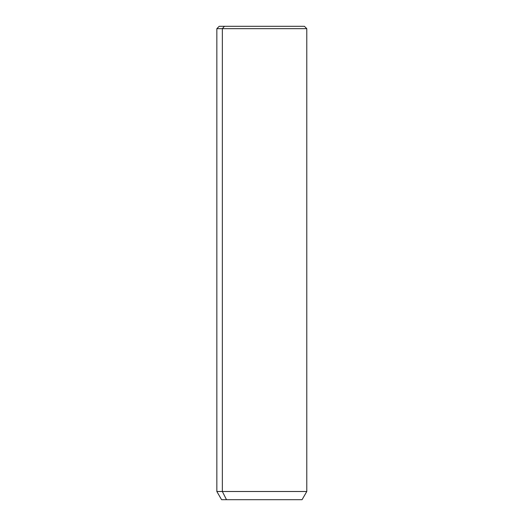 <?xml version="1.0" encoding="UTF-8"?>
<svg xmlns="http://www.w3.org/2000/svg" width="526" height="526" viewBox="0 0 526 526"><rect width="100%" height="100%" fill="white"/><g stroke="black" fill="none" stroke-linecap="round" stroke-linejoin="round"><path stroke-width="0.79" d="M299.209 26.3L224.424 26.3L222.347 28.667L216.844 28.667L222.347 28.667L224.424 26.3L304.423 26.3L306.789 28.667L222.347 28.667L222.347 491.501L216.844 491.501L222.347 491.501L222.347 28.667L306.789 28.667L306.789 491.501L222.347 491.501L226.502 499.7L221.577 499.7L216.844 491.501L216.844 28.667L219.21 26.3L224.424 26.3M302.055 499.7L226.502 499.7L222.347 491.501L306.789 491.501L302.055 499.7M226.502 499.7L297.131 499.7"/></g></svg>
